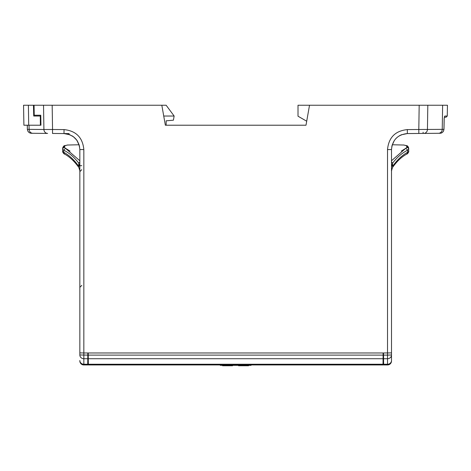 <?xml version="1.0" encoding="UTF-8"?>
<svg xmlns="http://www.w3.org/2000/svg" width="471" height="471" viewBox="0 0 471 471"><rect width="100%" height="100%" fill="white"/><g stroke="black" fill="none" stroke-linecap="round" stroke-linejoin="round"><path stroke-width="0.71" d="M88.33 364.242L88.336 364.96L383.011 364.96L383.017 364.242L88.33 364.242L88.283 358.725L383.07 358.725L383.117 352.973L383.518 352.973L383.571 358.725L387.515 358.725A3.998 3.756 0 0 0 391.507 354.975L391.507 352.891L383.518 352.973M81.801 165.68L79.84 165.68L79.84 149.542L79.84 352.891L83.838 352.973L79.84 352.891L79.84 354.975A3.998 3.756 0 0 0 83.838 358.725L87.783 358.725L87.83 352.973L88.23 352.973L88.283 358.725M383.07 358.725L383.017 364.242M87.783 358.725L87.724 364.96L83.838 364.96A3.998 3.998 0 0 1 79.84 360.969A3.998 3.998 0 0 0 83.838 364.96L83.703 364.96A3.998 3.998 0 0 1 79.84 360.969L79.84 360.486A3.998 3.756 180 0 0 83.838 364.242L83.838 149.578C82.678 137.52 76.078 130.856 64.032 129.59L52.546 129.496L52.511 133.458L63.997 133.558L69.107 134.441M64.503 154.029C64.533 154.641 62.143 151.691 62.655 151.421L62.655 149.389L62.655 151.421L63.726 152.274L64.503 154.029C69.614 156.761 74.406 161.259 78.869 167.529L79.84 170.838L79.84 281.37L79.84 193.852M69.084 134.435L64.509 133.57L69.867 134.73M72.14 135.872L73.823 137.043M75.884 139.016L77.197 140.735M77.25 140.817L79.104 144.756L76.867 140.258M32.835 133.287A3.998 3.756 -89.5 0 1 29.114 129.36L43.909 129.49A3.998 3.756 90.5 0 0 47.63 133.417L31.433 133.275C29.055 133.063 27.712 131.75 27.412 129.348C27.712 131.75 29.055 133.063 31.433 133.275C29.173 133.146 27.818 131.839 27.365 129.348L27.324 125.215M40.382 125.215L23.897 125.215L23.55 105.239L33.453 105.239L33.724 116.025L40.271 116.025L40.382 125.215L40.953 125.215L40.771 115.23L34.224 115.23L34.071 105.239L33.453 105.239M165.35 125.215L166.145 125.215L166.145 120.823L173.405 120.187L174.14 116.025L166.145 105.239L161.824 105.239L165.35 125.215L305.997 125.215L306.35 123.237M309.524 105.239L306.703 121.224L298.008 116.202L298.008 105.239L427.815 105.239L419.178 105.239L418.807 129.496L442.234 129.36A3.998 3.756 89.5 0 1 438.513 133.287L407.35 133.558C397.718 134.571 392.437 139.899 391.507 149.542L391.507 281.37M423.723 133.417A3.998 3.756 -90.5 0 0 427.438 129.49L427.815 105.239L447.45 105.239L447.262 116.049L444.854 116.049L444.165 118.421L443.935 129.348L442.234 129.36L442.628 105.239M306.703 121.224L305.997 125.215M34.071 105.239L43.532 105.239L43.909 129.49L52.546 129.496L52.169 105.239L43.532 105.239L161.824 105.239M87.83 352.973L83.838 352.973M387.509 149.578L391.507 149.542L391.507 352.891L387.515 352.973L387.515 149.578C388.669 137.514 395.275 130.856 407.321 129.596L418.807 129.496L418.843 133.458M444.206 118.427L443.982 129.348C443.358 131.968 441.998 133.275 439.914 133.275C442.293 133.063 443.635 131.75 443.935 129.348L443.935 129.354M444.018 127.7L443.982 129.348C443.358 131.968 441.998 133.275 439.914 133.275L438.513 133.287M444.318 117.038L444.854 116.049M423.111 133.423L407.121 133.57L423.111 133.423L423.123 132.233M391.507 352.891L391.507 360.969A3.998 3.998 0 0 1 387.651 364.96L387.515 364.96A3.998 3.998 0 0 0 391.507 360.969A3.998 3.998 0 0 1 387.515 364.96L383.624 364.96L383.571 358.725M391.507 304.825L391.507 310.995L391.507 304.825M391.507 149.542L391.966 145.751L394.345 140.446M395.463 139.016L397.53 137.043M399.214 135.872L401.486 134.73M391.507 160.758L406.726 147.452A1.996 1.937 180 0 1 408.693 149.389L408.693 151.421L408.693 148L408.693 151.421L408.693 149.389L407.621 150.196L405.925 148.277M407.745 146.204L408.693 148L405.99 145.598C402.723 144.75 402.723 144.75 405.99 145.598L404.471 145.209M392.243 144.756L403.824 145.033M405.496 148.5L401.333 151.067M392.478 167.535L392.478 167.535C391.589 169.342 391.266 170.443 391.507 170.838L392.478 167.529C396.941 161.259 401.734 156.761 406.844 154.029L407.621 152.274L408.693 151.421C409.264 151.58 406.915 154.57 406.844 154.029M408.693 148L408.693 149.389L408.693 148C408.057 146.34 407.303 145.551 406.414 145.639L403.535 144.956M391.507 167.317L392.578 163.166L392.578 166.381C397.071 159.993 402.081 155.295 407.621 152.274L407.621 150.196C402.14 152.898 397.13 157.22 392.578 163.166L391.507 161.865M444.341 117.226L446.061 117.226L444.341 117.226M88.23 352.973L383.117 352.973M79.84 310.995L79.84 326.003M73.435 136.743L76.814 140.181L73.435 136.743L69.172 134.471L73.405 136.72M64.109 133.558L69.166 133.611M76.844 140.228L79.387 145.751L79.84 149.542C78.892 139.916 73.611 134.588 63.997 133.558L70.067 134.812M29.043 125.215L29.114 129.36L27.365 129.348L27.283 125.221L27.365 129.348M40.271 116.025L40.783 116.025M163.725 116.025L174.14 116.025M79.84 161.865L78.769 163.166C74.218 157.22 69.208 152.898 63.726 150.196L62.655 149.389L62.655 148L62.655 149.996L62.655 148L65.387 145.592M79.84 167.317L78.769 163.166L78.769 166.381C74.283 159.993 69.266 155.295 63.726 152.274L63.726 150.196L65.422 148.277L79.84 160.758M63.461 153.275L62.69 151.803L62.655 149.996M70.02 151.067L65.852 148.5M67.524 145.033L79.104 144.756M65.357 145.598C68.625 144.75 68.625 144.75 65.357 145.598L64.162 146.081M62.655 149.389A1.996 1.937 180 0 1 64.621 147.452L65.422 148.277M64.916 145.645L67.818 144.956M220.293 364.96L220.293 365.361L221.288 365.361L221.288 364.96M251.061 364.96L251.061 365.361L221.288 365.361M248.547 365.361L248.547 365.761L239.556 365.761L239.556 365.361M240.157 365.761L240.157 365.361M240.858 365.761L240.858 365.361M241.552 365.761L241.552 365.361M242.853 365.761L242.853 365.361M243.354 365.761L243.354 365.361M244.649 365.761L244.649 365.361M244.949 365.761L244.949 365.361M245.25 365.761L245.25 365.361M245.65 365.761L245.65 365.361M246.15 365.761L246.15 365.361M246.751 365.761L246.751 365.361M247.151 365.761L247.151 365.361M247.446 365.761L247.446 365.361M247.546 365.761L247.546 365.361M232.562 365.361L232.562 365.761L223.572 365.761L223.572 365.361M225.374 365.761L225.374 365.361M226.469 365.761L226.469 365.361M231.567 365.761L231.567 365.361M223.572 365.761L222.577 365.761L222.577 365.361M222.971 365.761L222.971 365.361M223.472 365.761L223.472 365.361M231.667 365.761L231.667 365.361M232.162 365.761L232.162 365.361M239.556 365.761L238.556 365.761L238.556 365.361M238.956 365.761L238.956 365.361M239.456 365.761L239.456 365.361M247.646 365.761L247.646 365.361M248.146 365.761L248.146 365.361M401.28 134.812L407.35 133.564L407.321 129.596M28.719 125.215L28.39 105.239M387.515 352.973L387.515 355.11L383.535 355.11M391.507 360.486A3.998 3.756 180 0 1 387.515 364.242L387.515 355.11L391.507 354.975M406.726 146.028L406.726 147.452M383.618 364.242L387.515 364.242L387.515 364.96M383.1 355.11L88.248 355.11M87.812 355.11L79.84 354.975M79.84 149.542L83.832 149.578M64.032 129.596L63.997 133.558M64.621 147.452L64.621 146.028M83.838 364.96L83.838 364.242L87.736 364.242M250.06 364.96L250.06 365.361M28.024 131.444L28.236 131.739M30.097 133.046L31.422 133.275M408.004 153.152L408.693 151.421M447.262 116.049L446.061 117.226M79.84 170.838L78.869 167.535L79.44 168.589M79.734 169.625L79.823 170.372M79.84 165.68L79.84 171.674L81.754 169.678M79.84 281.37L79.84 287.363L81.801 285.361M66.882 145.209L64.933 145.639C64.133 145.498 63.379 146.287 62.655 148L63.656 146.163"/></g></svg>

